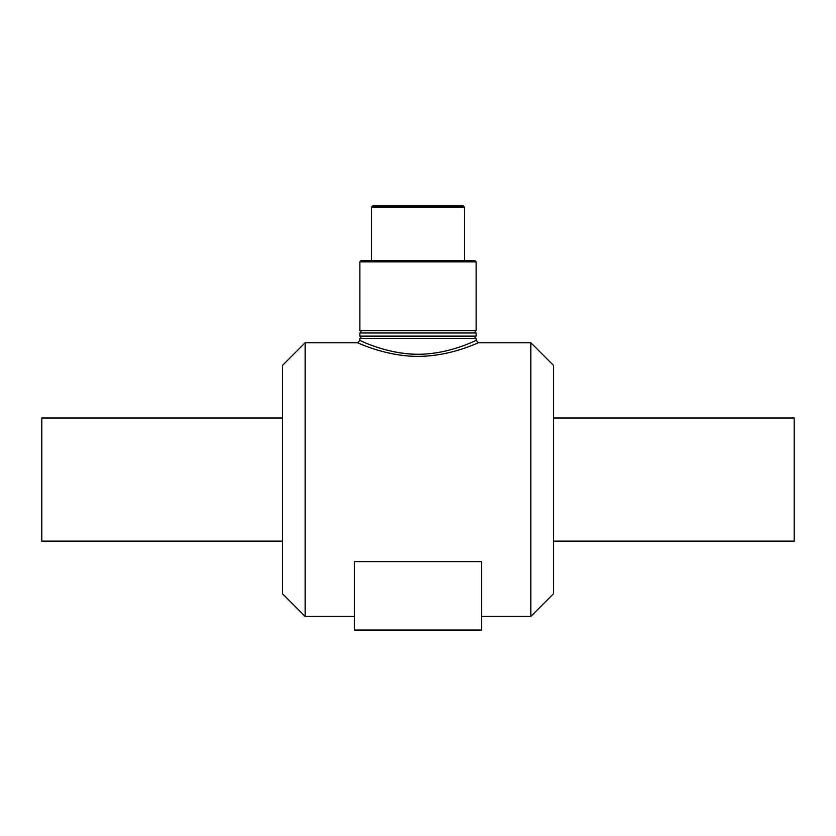 <?xml version="1.0" encoding="UTF-8"?>
<svg xmlns="http://www.w3.org/2000/svg" width="836" height="836" viewBox="0 0 836 836"><rect width="100%" height="100%" fill="white"/><g stroke="black" fill="none" stroke-linecap="round" stroke-linejoin="round"><path stroke-width="1.25" d="M418 354.265C449.496 354.391 476.583 339.928 476.144 340.44C476.415 339.991 454.606 351.737 426.768 353.931C397.079 356.753 367.516 344.004 361.351 341.098C352.364 336.208 381.718 354.056 418 354.265M418 356.355C386.859 356.523 359.679 343.491 357.703 342.833C353.994 340.91 389.68 359.24 427.123 356.031C456.069 353.879 478.746 342.321 478.464 342.76C478.923 342.258 450.75 356.481 418 356.355M305.14 342.76L305.14 616.362L282.568 593.79L282.568 365.332L305.14 342.76L357.536 342.76L359.856 340.43L359.856 338.455L476.144 338.455C474.597 338.141 474.597 337.368 476.144 336.124L476.144 332.979C474.597 332.676 474.597 331.902 476.144 330.648L476.144 261.846L359.856 261.846L361.027 260.675L474.973 260.675L476.144 261.846M476.144 338.455L476.144 340.44L478.464 342.76L530.86 342.76L530.86 616.362L481.609 616.362M354.391 561.635L481.609 561.635L481.609 630.041L354.391 630.041L354.391 561.635M359.856 261.846L359.856 330.648L476.144 330.648M371.487 207.119L464.513 207.119L463.353 205.959L372.647 205.959L371.487 207.119L371.487 260.675M359.856 330.648C361.403 331.004 361.403 331.777 359.856 332.979L359.856 336.124L476.144 336.124M359.856 332.979L476.144 332.979M530.86 342.76L553.432 365.332L553.432 593.79L530.86 616.362M553.432 418L794.2 418L794.2 541.122L553.432 541.122M282.568 418L41.8 418L41.8 541.122L282.568 541.122M305.14 616.362L354.391 616.362M464.513 260.675L464.513 207.119M359.856 336.124C361.403 336.48 361.403 337.253 359.856 338.455"/></g></svg>
